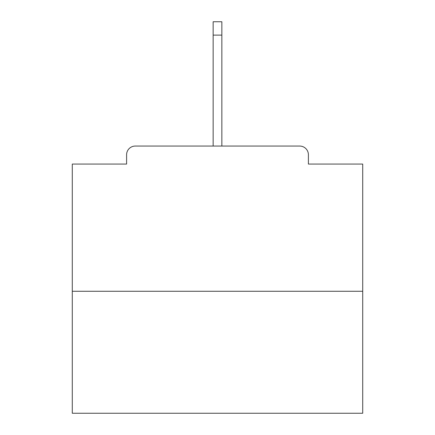 <?xml version="1.0" encoding="UTF-8"?>
<svg xmlns="http://www.w3.org/2000/svg" width="435" height="435" viewBox="0 0 435 435"><rect width="100%" height="100%" fill="white"/><g stroke="black" fill="none" stroke-linecap="round" stroke-linejoin="round"><path stroke-width="0.65" d="M308.404 164.06L308.404 154.768L308.404 164.06L362.714 164.06L362.714 413.25L72.286 413.25L72.286 164.06L126.596 164.06L126.596 154.768L126.596 164.06M362.714 291.271L72.286 291.271M308.404 154.768A8.711 8.711 0 0 0 299.693 146.057L135.307 146.057A8.711 8.711 0 0 0 126.596 154.768M299.693 146.057L254.676 146.057M180.324 146.057L135.307 146.057M221.855 35.11L213.145 35.11L213.145 21.75L221.855 21.75L221.855 146.057M213.145 35.11L213.145 146.057"/></g></svg>
